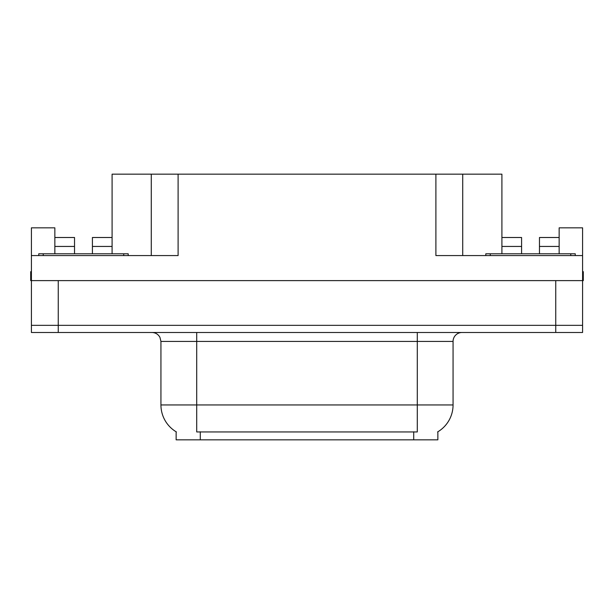 <?xml version="1.0" encoding="UTF-8"?>
<svg xmlns="http://www.w3.org/2000/svg" width="614" height="614" viewBox="0 0 614 614"><rect width="100%" height="100%" fill="white"/><g stroke="black" fill="none" stroke-linecap="round" stroke-linejoin="round"><path stroke-width="0.92" d="M437.859 431.796L437.859 439.831L176.141 439.831L176.141 431.796M58.253 332.489L582.586 332.489L582.586 325.336L31.414 325.336L31.414 280.613L58.253 280.613L58.253 325.336L31.414 325.336L31.414 332.489L58.253 332.489L58.253 325.336L582.586 325.336L582.586 280.613L58.253 280.613M92.415 253.782L92.415 246.444L112.093 246.444L112.093 174.169L435.894 174.169L435.894 255.57L582.586 255.57L582.586 280.613L583.3 280.613L583.3 271.664L582.586 271.664M54.853 253.782L54.853 246.444L74.532 246.444L74.532 237.503L54.853 237.503L54.853 227.84L31.414 227.84L31.414 255.57L178.106 255.57L178.106 174.169M31.414 255.57L31.414 280.613L30.7 280.613L30.7 271.664L31.414 271.664M539.468 253.782L539.468 246.444L559.147 246.444L559.147 227.84L582.586 227.84L582.586 255.57M151.274 174.169L151.274 255.57M435.894 174.169L462.726 174.169L462.726 255.57M462.726 174.169L501.907 174.169L501.907 246.444L521.585 246.444L521.585 237.503L501.907 237.503M176.41 431.949A31.306 31.306 0 0 1 160.937 404.941L196.71 404.941L196.71 431.949L417.29 431.949L417.29 404.941L453.063 404.941L453.063 341.438A8.941 8.941 0 0 1 462.012 332.489M160.937 404.941L160.937 341.438L159.924 337.316C158.174 334.231 155.534 332.627 151.988 332.489M437.59 431.949A31.306 31.306 0 0 0 453.063 404.941M582.586 332.489L582.586 325.336M74.532 246.444L74.532 253.782M112.093 246.444L112.093 253.782M112.093 237.503L92.415 237.503L92.415 246.444M54.853 237.503L54.853 246.444M521.585 246.444L521.585 253.782M501.907 253.782L501.907 246.444M559.147 246.444L559.147 253.782M559.147 237.503L539.468 237.503L539.468 246.444M128.196 253.782L128.196 255.57L128.196 253.782L38.751 253.782L38.751 255.57L38.751 253.782L43.226 253.782L43.226 255.57L43.226 253.782L123.721 253.782L123.721 255.57L123.721 253.782L128.196 253.782M575.249 253.782L575.249 255.57L575.249 253.782L485.804 253.782L485.804 255.57L485.804 253.782L490.279 253.782L490.279 255.57L490.279 253.782L570.774 253.782L570.774 255.57L570.774 253.782L575.249 253.782M555.747 280.613L555.747 332.489M413.713 439.831L413.713 431.796M200.287 439.831L200.287 431.796M417.29 332.489L417.29 341.438L160.937 341.438M453.063 341.438L417.29 341.438L417.29 404.941L196.71 404.941L196.71 332.489"/></g></svg>
